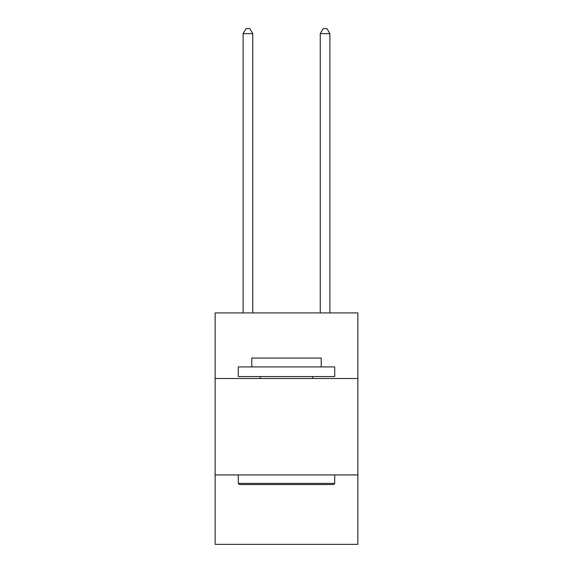 <?xml version="1.0" encoding="UTF-8"?>
<svg xmlns="http://www.w3.org/2000/svg" width="573" height="573" viewBox="0 0 573 573"><rect width="100%" height="100%" fill="white"/><g stroke="black" fill="none" stroke-linecap="round" stroke-linejoin="round"><path stroke-width="0.86" d="M357.86 378.495L357.86 312.922L215.14 312.922L215.14 378.495L357.86 378.495L357.86 544.35L215.14 544.35L215.14 378.495M357.86 474.924L215.14 474.924M239.442 484.565L238.289 483.404L334.711 483.404L333.558 484.565L239.442 484.565M334.711 366.921L334.711 376.561L238.289 376.561L238.289 366.921L334.711 366.921M251.783 366.921L251.783 358.053L321.217 358.053L321.217 366.921M334.711 474.924L334.711 483.404M238.289 474.924L238.289 483.404M312.729 376.561L312.729 378.495M260.271 376.561L260.271 378.495M252.75 312.922L252.75 33.664L243.11 33.664L243.11 312.922M243.11 33.664L246.003 28.65L249.857 28.65L252.75 33.664M329.89 312.922L329.89 33.664L320.25 33.664L320.25 312.922M320.25 33.664L323.143 28.65L326.997 28.65L329.89 33.664"/></g></svg>

